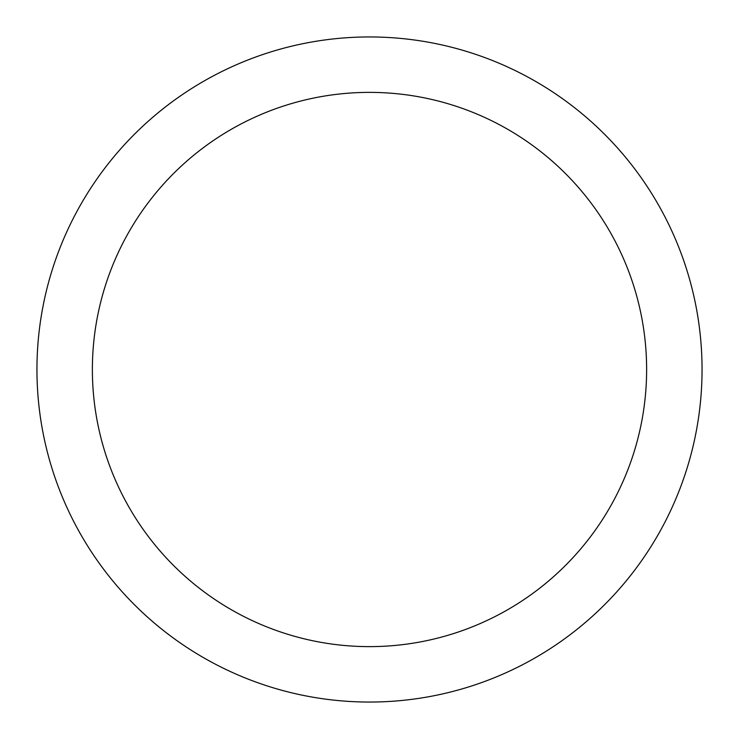 <?xml version="1.0" encoding="UTF-8"?>
<svg xmlns="http://www.w3.org/2000/svg" width="739" height="739" viewBox="0 0 739 739"><rect width="100%" height="100%" fill="white"/><g stroke="black" fill="none" stroke-linecap="round" stroke-linejoin="round"><path stroke-width="1.11" d="M369.5 646.625A277.125 277.125 0 0 0 646.625 369.5A277.125 277.125 0 0 0 369.5 92.375A277.125 277.125 0 0 0 92.375 369.5A277.125 277.125 0 0 0 369.5 646.625M369.5 702.05A332.55 332.55 0 0 0 702.05 369.5A332.55 332.55 0 0 0 369.5 36.95A332.55 332.55 0 0 0 36.95 369.5A332.55 332.55 0 0 0 369.5 702.05"/></g></svg>
